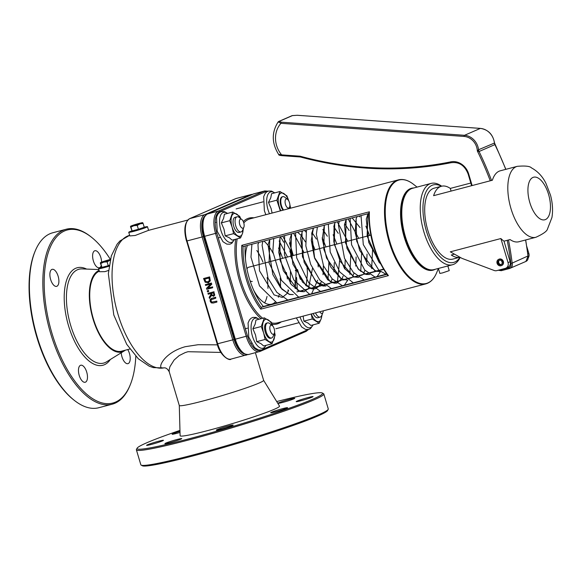 <?xml version="1.0" encoding="UTF-8"?>
<svg xmlns="http://www.w3.org/2000/svg" width="581" height="581" viewBox="0 0 581 581"><rect width="100%" height="100%" fill="white"/><g stroke="black" fill="none" stroke-linecap="round" stroke-linejoin="round"><path stroke-width="0.87" d="M212.029 298.206L210.22 299.397L210.191 301.278L211.259 302.883L213.234 303.035L216.902 302.069L216.64 301.205L211.702 302.193L210.859 301.103L210.976 299.76L215.747 298.206L215.486 297.334L211.194 298.511L215.696 297.24L215.747 298.206M211.186 299.673L211.07 301.009L211.912 302.105L216.851 301.111L216.902 302.069M206.763 289.316L212.639 287.777L212.399 286.963L207.744 288.183L211.607 284.327L211.244 283.085L205.362 284.632L205.609 285.445L210.671 284.116L206.473 288.343L206.763 289.316M211.607 284.327L207.954 288.096L212.602 286.869L212.639 287.777M211.244 283.085L211.818 284.232M205.362 284.632L211.448 282.998M208.02 282.918L210.097 280.943L209.421 276.984L203.546 278.524L205.158 282.228L208.666 282.686M203.546 278.524L209.632 276.89L210.307 280.848L208.223 282.824M205.609 281.589L204.483 279.221L209.007 278.03L209.363 280.514L207.758 282.01L205.609 281.589L208.318 281.8M204.701 279.163L205.819 281.495M213.474 296.339L214.534 295.264L213.844 291.829L207.969 293.369L208.23 294.24L210.569 293.623L210.867 294.625L209.145 297.305L209.48 298.438L211.346 295.438L213.844 296.201M213.685 293.739L213.801 294.828L213.14 295.453L212.109 295.322L211.223 293.456L213.43 292.875L213.685 293.739M211.44 293.398L212.312 295.228L213.35 295.359M213.844 291.829L214.745 295.17L213.677 296.252M207.969 293.369L214.055 291.735M209.48 298.438L211.426 295.547M207.206 290.812L207.519 291.865L208.644 291.568L208.543 290.427L207.206 290.812L208.543 290.427M208.644 291.568L208.332 290.515M131.894 230.853A9.783 0.617 -16.6 0 0 129.723 231.696A9.783 0.617 -16.6 0 0 128.742 232.284A9.783 0.617 -16.6 0 0 138.293 230.076A9.783 0.617 -16.6 0 0 147.487 226.692A9.783 0.617 -16.6 0 0 144.226 227.186M148.569 230.345L135.191 235.479L129.832 235.93L128.742 232.284M217.447 344.838L198.07 344.722L185.281 346.69C163.777 352.674 156.921 368.666 162.651 368.071A7.822 7.495 87.2 0 1 164.038 367.86C165.977 367.65 167.72 368.986 169.267 371.876L169.122 369.901L169.921 366.691L174.14 359.98L179.209 355.572L185.157 352.594L187.99 351.708L220.874 352.42M101.74 267.267A9.783 0.617 -16.6 0 0 99.569 268.11A9.783 0.617 -16.6 0 0 98.596 268.698A9.783 0.617 -16.6 0 0 109.039 266.221M108.56 270.441L104.965 271.639L99.504 271.734L98.596 268.698M129.861 349.007L121.596 351.178A41.563 19.144 -104.7 0 1 92.909 317.27A41.563 19.144 -104.7 0 1 99.184 271.233A41.563 19.144 -104.7 0 1 99.329 271.167M125.249 350.22A42.362 19.507 -104.7 0 1 124.319 350.866A42.362 19.507 -104.7 0 1 123.114 351.498A42.362 19.507 -104.7 0 1 92.931 318.678A42.362 19.507 -104.7 0 1 99.104 270.405M135.801 356.255A89.481 41.207 -104.7 0 1 130.159 385.043A89.481 41.207 -104.7 0 1 115.561 402.074A89.481 41.207 -104.7 0 1 45.964 306.34A89.481 41.207 -104.7 0 1 91.29 237.084A89.481 41.207 -104.7 0 1 110.346 259.38M56.894 286.266A8.802 4.052 -104.7 0 1 56.618 286.36A8.802 4.052 -104.7 0 1 50.467 278.88A8.802 4.052 -104.7 0 1 52.145 269.337A8.802 4.052 -104.7 0 1 58.223 276.512A8.802 4.052 -104.7 0 1 56.894 286.266M101.138 265.8A8.802 4.052 -104.7 0 1 99.627 267.667A8.802 4.052 -104.7 0 1 99.358 267.761A8.802 4.052 -104.7 0 1 93.2 260.281A8.802 4.052 -104.7 0 1 94.885 250.738A8.802 4.052 -104.7 0 1 101.624 262.133M127.733 349.566A8.802 4.052 -104.7 0 1 128.219 363.561A8.802 4.052 -104.7 0 1 127.943 363.655A8.802 4.052 -104.7 0 1 121.226 352.776M85.48 382.16A8.802 4.052 -104.7 0 1 85.211 382.254A8.802 4.052 -104.7 0 1 79.052 374.774A8.802 4.052 -104.7 0 1 80.737 365.231A8.802 4.052 -104.7 0 1 86.809 372.414A8.802 4.052 -104.7 0 1 85.48 382.16M207.715 430.586A51.869 3.275 -16.6 0 0 279.505 406.097L263.621 380.315A44.003 2.774 163.4 0 1 263.629 380.337A44.003 2.774 163.4 0 1 202.704 401.072A44.003 2.774 163.4 0 1 179.289 405.48L180.11 435.728A51.869 3.275 -16.6 0 0 207.715 430.586M276.709 401.551A96.809 6.108 163.4 0 1 322.302 392.996A96.809 6.108 163.4 0 1 281.916 410.782A96.809 6.108 163.4 0 1 188.556 438.924A96.809 6.108 163.4 0 1 137.123 448.198A96.809 6.108 163.4 0 1 179.965 430.39M169.565 442.758A8.802 0.552 163.4 0 1 164.881 443.637A8.802 0.552 163.4 0 1 173.16 440.594A8.802 0.552 163.4 0 1 181.751 438.611A8.802 0.552 163.4 0 1 169.565 442.758M220.969 429.25A8.802 0.552 163.4 0 1 216.285 430.136A8.802 0.552 163.4 0 1 224.564 427.086A8.802 0.552 163.4 0 1 233.155 425.103A8.802 0.552 163.4 0 1 220.969 429.25M275.365 411.849A8.802 0.552 163.4 0 1 270.681 412.735A8.802 0.552 163.4 0 1 278.953 409.685A8.802 0.552 163.4 0 1 287.551 407.702A8.802 0.552 163.4 0 1 275.365 411.849M300.885 400.745A8.802 0.552 163.4 0 1 296.201 401.624A8.802 0.552 163.4 0 1 304.473 398.581A8.802 0.552 163.4 0 1 313.072 396.598A8.802 0.552 163.4 0 1 300.885 400.745M282.584 402.444A8.802 0.552 163.4 0 1 277.9 403.323A8.802 0.552 163.4 0 1 286.172 400.28A8.802 0.552 163.4 0 1 294.77 398.297A8.802 0.552 163.4 0 1 282.584 402.444M180.023 432.446A8.802 0.552 163.4 0 1 176.784 433.346A8.802 0.552 163.4 0 1 172.099 434.232A8.802 0.552 163.4 0 1 179.987 431.298M151.263 444.458A8.802 0.552 163.4 0 1 146.579 445.337A8.802 0.552 163.4 0 1 154.858 442.294A8.802 0.552 163.4 0 1 163.45 440.311A8.802 0.552 163.4 0 1 151.263 444.458M163.639 367.918L153.304 367.613L149.223 366.19L138.314 358.767L126.731 344.33L113.796 314.975L108.342 273.658L111.312 255.938L117.05 244.281L119.911 240.984L129.65 235.312A68.456 31.527 -104.7 0 0 117.958 314.198A68.456 31.527 -104.7 0 0 162.651 368.071L164.038 367.867M243.766 441.495A66.009 4.161 163.4 0 1 229.401 445.78M323.82 393.969L328.28 408.93A97.79 6.166 163.4 0 1 328.2 409.358A97.79 6.166 163.4 0 1 192.885 455.003A97.79 6.166 163.4 0 1 141.147 465.12A97.79 6.166 163.4 0 1 140.849 464.807L136.39 449.839A97.79 6.166 -16.6 0 0 188.418 440.042A97.79 6.166 -16.6 0 0 323.82 393.969A97.79 6.166 -16.6 0 0 323.515 393.649L322.302 392.996M141.147 465.12L142.36 465.773A96.809 6.108 -16.6 0 0 193.575 455.758A96.809 6.108 -16.6 0 0 327.546 410.571L328.2 409.358M137.123 448.198L136.462 449.411A97.79 6.166 -16.6 0 0 136.39 449.839M35.223 250.948L34.816 251.922A89.481 41.207 75.3 0 0 73.693 399.881L74.521 400.527A90.454 41.658 -104.7 0 1 35.223 250.948A90.454 41.658 -104.7 0 1 49.981 233.736A90.454 41.658 -104.7 0 1 52.791 232.763L66.219 229.234A90.454 41.658 75.3 0 0 63.416 230.207A90.454 41.658 75.3 0 0 49.755 330.407A90.454 41.658 75.3 0 0 112.191 404.202A90.454 41.658 75.3 0 0 114.994 403.229A90.454 41.658 75.3 0 0 129.759 386.016L130.159 385.043M91.29 237.084L90.462 236.438A90.454 41.658 75.3 0 0 66.219 229.234M112.191 404.202L98.755 407.731A90.454 41.658 -104.7 0 1 74.521 400.527M251.355 244.383A34.228 15.76 -104.7 0 1 251.776 244.746M256.817 250.491A34.228 15.76 -104.7 0 1 262.946 262.111M267.151 277.551A34.228 15.76 -104.7 0 1 267.935 288.343M267.035 296.412A34.228 15.76 -104.7 0 1 264.616 302.861M383.642 269.41L381.18 270.056M379.262 270.557L370.264 272.925M368.339 273.426L365.384 274.203M362.304 275.016L359.349 275.793M357.431 276.295L354.483 277.072M351.396 277.878L348.433 278.655M346.516 279.163L343.56 279.94M340.473 280.746L337.517 281.524M335.6 282.032L332.652 282.802M329.565 283.615L326.609 284.392M324.685 284.893L315.686 287.261M313.776 287.762L310.82 288.539M307.741 289.353L304.778 290.13M302.861 290.631L299.912 291.408M245.189 246.003A48.898 22.521 75.3 0 0 263.338 306.477L261.523 307.269A0.98 0.45 75.3 0 0 261.327 307.574L260.804 309.143L388.413 275.619L387.251 274.486M261.327 307.574A52.806 24.322 -104.7 0 1 243.083 246.388L241.783 245.32A53.786 24.772 75.3 0 0 260.804 309.143M243.083 246.388A0.98 0.45 75.3 0 0 243.366 246.482A0.98 0.45 75.3 0 0 243.395 246.475L368.862 213.51L243.366 246.482M388.413 275.619A53.786 24.772 -104.7 0 1 369.385 211.796L368.884 212.915C368.819 236.293 374.992 256.984 387.396 274.973M295.184 288.575A48.898 22.521 75.3 0 0 294.974 281.807M283.666 242.226A48.898 22.521 75.3 0 0 280.536 236.932M263.338 306.477L386.728 274.058M288.031 291.713A48.898 22.521 75.3 0 0 288.06 289.825M287.399 278.989A48.898 22.521 75.3 0 0 286.382 272.496M282.656 258.305A48.898 22.521 75.3 0 0 278.539 248.058M273.593 239.074A48.898 22.521 75.3 0 0 273.295 238.617M263.948 241.079A34.228 15.76 -104.7 0 1 272.947 253.084M280.238 278.088A34.228 15.76 -104.7 0 1 280.42 287.515M279.2 294.785A34.228 15.76 -104.7 0 1 278.357 297.232M275.067 302.258A34.228 15.76 -104.7 0 1 271.683 304.161A34.228 15.76 -104.7 0 1 253.701 290.304M245.443 258.865A34.228 15.76 -104.7 0 1 247.412 245.422M246.983 269.097A7.335 3.377 -104.7 0 1 248.305 267.354A7.335 3.377 -104.7 0 1 248.53 267.275L370.78 235.16M252.263 281.458A7.335 3.377 -104.7 0 1 250.012 280.638M447.849 265.967L449.236 270.623L442.468 272.925L439.868 273.419L438.386 268.451L452.497 264.747A42.05 19.369 75.3 0 0 460.188 257.361M499.471 260.121A2.447 2.164 -113.5 0 0 501.381 264.508M500.706 264.834A2.447 2.164 66.5 0 1 499.035 260.252A2.447 2.164 66.5 0 1 500.982 264.74A2.447 2.164 66.5 0 1 500.706 264.834M499.035 259.22A3.421 3.028 66.5 0 1 502.877 261.501A3.421 3.028 66.5 0 1 501.374 265.633A3.421 3.028 66.5 0 1 497.227 263.701A3.421 3.028 66.5 0 1 498.643 259.358A3.421 3.028 66.5 0 1 499.035 259.22M498.854 259.279A3.421 3.028 66.5 0 1 499.057 259.177A3.421 3.028 66.5 0 1 499.449 259.039A3.421 3.028 66.5 0 1 503.291 261.319A3.421 3.028 66.5 0 1 501.788 265.452A3.421 3.028 66.5 0 1 501.577 265.532M451.081 191.084L450.29 188.418L470.821 183.03M517.286 166.333A36.668 16.885 75.3 0 0 516.146 166.725A36.668 16.885 75.3 0 0 510.975 208.601A36.668 16.885 75.3 0 0 535.922 237.266C543.213 233.932 547.084 231.144 547.527 228.899L551.95 217.468C553.076 210.366 552.589 202.914 550.49 195.129L545.944 183.327C542.501 176.384 537.686 171.242 531.484 167.902C529.974 166.173 525.239 165.65 517.286 166.333L500.248 170.807A36.668 16.885 75.3 0 0 492.383 180.233L433.615 195.674A36.668 16.885 -104.7 0 1 441.48 186.247L434.167 188.171A36.668 16.885 -104.7 0 0 427.856 230.439A36.668 16.885 -104.7 0 0 452.81 259.104L459.949 257.23A36.668 16.885 -104.7 0 1 451.306 255.015L454.495 254.173M505.797 268.204A4.888 4.328 -113.5 0 0 508.048 262.619L500.873 238.544L450.311 251.827L462.018 258.385L494.206 270.492A4.888 4.328 -113.5 0 0 496.711 270.644L505.245 268.4A4.888 4.328 -113.5 0 0 505.797 268.204L507.881 267.296A4.888 4.328 -113.5 0 0 510.133 261.711L504.003 241.166L510.074 239.575A36.668 16.885 75.3 0 0 518.884 241.747L535.922 237.266M441.48 186.247A36.668 16.885 -104.7 0 1 450.29 188.418M526.727 246.308L528.884 253.548A4.888 4.328 66.5 0 1 528.303 257.768M500.873 238.544A36.668 16.885 75.3 0 0 504.003 241.166M459.999 257.252A40.096 18.469 -104.7 0 1 425.619 228.282A40.096 18.469 -104.7 0 1 441.393 186.276M441.662 186.203A42.05 19.369 75.3 0 0 431.124 183.407A42.05 19.369 75.3 0 0 423.883 231.877A42.05 19.369 75.3 0 0 452.497 264.747M431.124 183.407L412.655 188.259A42.05 19.369 75.3 0 0 405.415 236.728A42.05 19.369 75.3 0 0 434.022 269.599L438.466 268.437M407.833 191.272A41.563 19.144 75.3 0 0 403.991 234.012A41.563 19.144 75.3 0 0 428.35 269.352M494.416 143.064L478.555 149.745L477.342 150.98L479.064 151.51A4.888 4.328 66.5 0 1 478.555 149.745A15.273 13.523 -113.5 0 0 464.524 135.3A0.98 0.414 94.1 0 0 464.125 136.441A14.3 12.659 66.5 0 1 477.342 150.98A318.933 282.381 66.5 0 1 490.262 180.793M491.548 180.459A319.913 283.252 -113.5 0 0 479.064 151.51L494.903 144.618L494.729 144.211M527.555 256.163L512.159 263.099A319.913 283.252 -113.5 0 0 508.491 239.989M507.22 240.323A318.933 282.381 66.5 0 1 510.881 263.418L512.159 263.099A4.583 4.06 -113.5 0 1 510.06 268.335A4.583 4.06 -113.5 0 1 509.537 268.516A0.98 0.45 -104.7 0 1 509.508 268.524A0.98 0.45 -104.7 0 1 508.84 267.761L500.611 269.918A3.602 3.188 66.5 0 1 499.297 269.962M281.371 122.177L279.134 121.385L292.468 115.583L297.211 115.285L480.364 128.408L464.524 135.3L281.371 122.177A0.98 0.414 94.1 0 0 280.972 123.317L464.125 136.441M468.228 173.93L468.649 173.893A16.253 14.387 -113.5 0 0 450.086 162.005A391.362 346.508 66.5 0 1 300.123 156.195L281.647 154.873A23.407 20.72 66.5 0 1 280.972 123.317L278.168 121.901L278.764 121.451A0.98 0.864 -113.5 0 1 278.764 121.444A0.98 0.864 -113.5 0 1 279.134 121.385M450.086 162.005L450.725 162.782C401.166 172.521 351.047 170.589 300.362 156.979L300.479 156.964A392.342 347.373 -113.5 0 0 450.667 162.782M300.123 156.195L300.479 156.964M279.134 154.43L281.647 154.873A0.98 0.414 94.1 0 0 281.988 155.664A0.98 0.414 94.1 0 0 281.996 155.664A0.98 0.414 94.1 0 0 282.083 155.65L300.312 156.95M140.006 223.881L137.239 225.428L133.928 225.711A6.355 0.399 -16.6 0 0 140.006 223.881A6.355 0.399 -16.6 0 0 142.723 222.697L143.1 223.416L140.006 223.881M130.943 227.084L130.558 226.365A6.355 0.399 -16.6 0 0 133.928 225.711L130.943 227.084L132.09 230.933L130.5 226.728M142.679 222.683L142.657 223.068L142.723 222.697A6.355 0.399 -16.6 0 0 142.679 222.683A6.355 0.399 -16.6 0 0 139.346 223.351A6.355 0.399 -16.6 0 0 133.267 225.181A6.355 0.399 -16.6 0 0 130.572 226.292A6.355 0.399 -16.6 0 0 130.558 226.365M137.239 225.428L138.394 229.277L144.248 227.273L143.1 223.416M138.394 229.277L132.09 230.933M144.103 227.324L144.211 227.672A6.355 0.399 163.4 0 1 138.234 229.873A6.355 0.399 163.4 0 1 132.025 231.303L131.858 230.751M110.15 260.201L107.093 261.835L103.781 262.125A6.355 0.399 -16.6 0 0 109.86 260.288A6.355 0.399 -16.6 0 0 110.158 260.186M100.789 263.491L100.404 262.772A6.355 0.399 -16.6 0 0 103.781 262.125L100.789 263.491L101.936 267.347L100.346 263.142M110.325 259.482A6.355 0.399 -16.6 0 0 109.199 259.765A6.355 0.399 -16.6 0 0 103.113 261.595A6.355 0.399 -16.6 0 0 100.419 262.706A6.355 0.399 -16.6 0 0 100.404 262.772M109.163 265.372L108.24 265.691L107.093 261.835M108.24 265.691L101.936 267.347M109.075 265.982A6.355 0.399 163.4 0 1 101.871 267.718L101.711 267.166M315.527 312.868A7.822 3.602 75.3 0 0 320.16 317.117A7.822 3.602 75.3 0 0 320.407 317.03A7.822 3.602 75.3 0 0 321.685 315.541L322.963 312.44A4.692 2.164 -104.7 0 1 322.201 313.333A4.692 2.164 -104.7 0 1 319.746 311.757M323.268 310.835A4.692 2.164 -104.7 0 1 322.963 312.44M272.293 325.585L269.649 323.508A7.822 3.602 75.3 0 0 267.55 322.891A7.822 3.602 75.3 0 0 267.311 322.971A7.822 3.602 75.3 0 0 266.127 331.642A7.822 3.602 75.3 0 0 271.53 338.019A7.822 3.602 75.3 0 0 271.77 337.939A7.822 3.602 75.3 0 0 273.048 336.45L274.334 333.341A4.692 2.164 -104.7 0 1 273.564 334.235A4.692 2.164 -104.7 0 1 270.223 330.618A4.692 2.164 -104.7 0 1 270.891 325.258A4.692 2.164 -104.7 0 1 272.293 325.585A4.692 2.164 -104.7 0 1 274.334 333.341M241.812 219.487L239.169 217.417A7.822 3.602 75.3 0 0 237.07 216.793A7.822 3.602 75.3 0 0 236.83 216.88A7.822 3.602 75.3 0 0 235.646 225.544A7.822 3.602 75.3 0 0 241.05 231.928A7.822 3.602 75.3 0 0 241.289 231.841A7.822 3.602 75.3 0 0 242.567 230.352L243.846 227.251A4.692 2.164 -104.7 0 1 243.083 228.144A4.692 2.164 -104.7 0 1 239.742 224.527A4.692 2.164 -104.7 0 1 240.403 219.168A4.692 2.164 -104.7 0 1 241.812 219.487A4.692 2.164 -104.7 0 1 243.846 227.251M287.537 199.348A4.692 2.164 -104.7 0 1 289.578 207.105A4.692 2.164 -104.7 0 1 288.808 207.998A4.692 2.164 -104.7 0 1 285.474 204.381A4.692 2.164 -104.7 0 1 286.135 199.022A4.692 2.164 -104.7 0 1 287.537 199.348L284.893 197.271A7.822 3.602 75.3 0 0 282.794 196.654A7.822 3.602 75.3 0 0 282.555 196.734A7.822 3.602 75.3 0 0 280.812 202.297A7.822 3.602 75.3 0 0 283.586 210.039M237.07 216.793L235.073 217.316A7.822 3.602 75.3 0 0 233.562 218.892A7.822 3.602 75.3 0 0 236.961 231.826A7.822 3.602 75.3 0 0 239.067 232.444M240.243 218.26A11.736 5.403 75.3 0 0 236.67 214.077A11.736 5.403 75.3 0 0 231.674 216.248A11.736 5.403 75.3 0 0 232.066 227.062A11.736 5.403 75.3 0 0 237.469 235.69A11.736 5.403 75.3 0 0 242.466 233.511A11.736 5.403 75.3 0 0 243.09 229.096M243.41 228.311L242.466 233.511L240.519 237.956L233.584 233.649L232.066 227.062L229.72 220.693L232.792 212.036L239.721 216.335L240.643 218.579M240.519 237.956L232.131 240.156L229.386 237.811L225.196 235.85L223.99 229.183L221.332 222.893L223.591 218.376L224.404 214.236L232.792 212.036M221.332 222.893L229.72 220.693M225.196 235.85L233.584 233.649M266.635 323.13A7.822 3.602 75.3 0 0 265.11 324.706A7.822 3.602 75.3 0 0 268.509 337.641A7.822 3.602 75.3 0 0 270.615 338.258L271.53 338.019M272.7 325.963A11.736 5.403 75.3 0 0 268.219 319.891A11.736 5.403 75.3 0 0 263.215 322.063A11.736 5.403 75.3 0 0 263.614 332.877A11.736 5.403 75.3 0 0 269.01 341.505A11.736 5.403 75.3 0 0 274.014 339.326A11.736 5.403 75.3 0 0 274.501 332.811M274.588 332.31L275.133 335.114L272.061 343.77L265.125 339.464L263.614 332.877L261.261 326.507L264.333 317.851L271.269 322.15L272.83 326.115M272.061 343.77L263.672 345.971L260.934 343.625L256.737 341.664L255.538 334.997L252.873 328.708L255.139 324.191L255.945 320.051L264.333 317.851M252.873 328.708L261.261 326.507M256.737 341.664L265.125 339.464M282.25 196.792A7.822 3.602 75.3 0 0 280.717 198.368A7.822 3.602 75.3 0 0 283.027 210.184M290.239 208.288A11.736 5.403 75.3 0 0 289.868 204.824M288.91 201.193A11.736 5.403 75.3 0 0 283.833 193.553A11.736 5.403 75.3 0 0 278.829 195.732A11.736 5.403 75.3 0 0 279.229 206.538A11.736 5.403 75.3 0 0 280.921 210.736M289.825 204.367L290.638 208.187M280.318 210.896L276.876 200.169L279.948 191.512L286.883 195.819L288.946 201.258M272.097 213.06L271.145 208.659L268.487 202.377L270.753 197.852L271.559 193.72L279.948 191.512M268.487 202.377L276.876 200.169M313.123 313.5A7.822 3.602 75.3 0 0 315.665 317.124A7.822 3.602 75.3 0 0 317.771 317.742M311.314 313.972A11.736 5.403 75.3 0 0 316.173 320.988A11.736 5.403 75.3 0 0 321.17 318.809A11.736 5.403 75.3 0 0 321.78 315.309M322.223 314.227L321.17 318.809L319.216 323.247L312.287 318.947L311.227 313.994M319.216 323.247L310.828 325.454L308.09 323.109L303.899 321.148L303.129 316.122M303.899 321.148L312.287 318.947M186.588 240.984L217.156 343.923C220.054 356.044 229.88 361.251 230.984 359.109A19.558 9.005 -104.7 0 1 217.679 343.821L187.009 240.941L202.123 236.975L232.792 339.856L217.258 343.865M235.407 198.753A0.98 0.864 66.5 0 1 235.617 198.658A19.558 9.005 -104.7 0 1 236.227 198.448L251.341 194.475A19.558 9.005 75.3 0 0 250.731 194.686L204.882 214.636L189.769 218.609L235.617 198.658L250.731 194.686A0.98 0.864 -113.5 0 1 251.42 194.817M189.515 218.732A0.98 0.864 66.5 0 1 189.769 218.609A19.558 9.005 -104.7 0 0 187.009 240.941L186.486 241.042C183.516 229.756 184.569 222.291 189.66 218.645L236.227 198.448M205.805 214.985A0.98 0.864 66.5 0 0 204.882 214.636A19.558 9.005 75.3 0 0 202.123 236.975L203.379 236.569A18.577 8.555 -104.7 0 1 204.781 216.147M244.637 353.989A18.577 8.555 -104.7 0 1 234.049 339.449L232.792 339.856A19.558 9.005 75.3 0 0 246.097 355.144A19.558 9.005 75.3 0 0 246.707 354.933A0.98 0.864 -113.5 0 0 247.136 354.635M234.049 339.449L203.379 236.569M246.918 354.838L247.368 354.642M124.319 350.866L106.505 361.861A48.528 22.347 -104.7 0 1 105.125 362.58A48.528 22.347 -104.7 0 1 70.606 325.171A48.528 22.347 -104.7 0 1 82.081 268.901L98.85 269.555M86.584 269.076A50.416 23.218 75.3 0 0 68.558 325.847A50.416 23.218 75.3 0 0 110.339 359.494M262.706 318.279A53.786 24.772 -104.7 0 1 240.904 280.812A53.786 24.772 -104.7 0 1 237.171 238.835M243.78 222.908A53.786 24.772 -104.7 0 1 248.494 219.4A53.786 24.772 -104.7 0 1 250.164 218.819L398.413 179.87A53.786 24.772 75.3 0 0 396.743 180.451A53.786 24.772 75.3 0 0 388.624 240.033A53.786 24.772 75.3 0 0 425.742 283.906C430.485 282.562 434.123 278.829 436.658 272.721A53.496 24.642 -104.7 0 1 427.928 282.903A53.496 24.642 -104.7 0 1 386.314 225.66A53.496 24.642 -104.7 0 1 413.418 184.25C408.203 180.175 403.199 178.716 398.413 179.87M235.726 239.212A54.759 25.223 75.3 0 0 239.648 281.219A54.759 25.223 75.3 0 0 261.065 318.708M272.155 324.3A54.759 25.223 75.3 0 0 281.248 321.874M253.912 217.831A54.759 25.223 75.3 0 0 243.272 221.521M425.742 283.906L277.493 322.862A53.786 24.772 -104.7 0 1 271.588 322.905M369.385 211.796L241.783 245.32M260.992 350.118L260.695 350.249A18.577 8.555 -104.7 0 1 247.477 335.92L216.807 233.039A18.577 8.555 -104.7 0 1 219.429 211.825L265.285 191.875A18.577 8.555 -104.7 0 1 267.253 191.556M307.574 329.659A18.577 8.555 -104.7 0 1 306.55 330.298L263.447 349.05M289.491 243.061L293.209 255.538M297.399 269.599L300.239 279.12M413.759 187.968A42.333 19.5 75.3 0 0 404.209 237.07A42.333 19.5 75.3 0 0 434.327 269.707A42.333 19.5 75.3 0 0 435.133 269.308M429.294 269.613A41.643 19.18 -104.7 0 1 404.746 236.874A41.643 19.18 -104.7 0 1 408.53 190.575M207.141 214.099A0.98 0.864 66.5 0 1 207.402 213.975L253.251 194.025A0.98 0.864 -113.5 0 0 253.033 194.119M204.214 236.351L204.643 236.307A19.558 9.005 -104.7 0 1 207.402 213.975L218.311 211.106A0.98 0.864 66.5 0 1 219.429 211.825M234.884 339.231L235.312 339.188L204.643 236.307L216.807 233.039M253.853 193.814L264.769 190.946A19.558 9.005 75.3 0 0 264.166 191.156L253.251 194.025A19.558 9.005 -104.7 0 1 253.853 193.814L207.286 214.019C202.203 217.657 201.142 225.123 204.12 236.409L234.789 339.289C238.188 349.718 242.793 354.78 248.617 354.483A19.558 9.005 -104.7 0 1 235.312 339.188L247.477 335.92M265.285 191.875A0.98 0.864 -113.5 0 0 264.166 191.156L218.311 211.106A19.558 9.005 75.3 0 0 215.551 233.446L246.221 336.326A19.558 9.005 75.3 0 0 259.533 351.614A19.558 9.005 75.3 0 0 260.135 351.403A0.98 0.864 -113.5 0 0 260.695 350.249M260.353 351.309L305.984 331.453A0.98 0.864 -113.5 0 0 306.55 330.298M289.89 251.348A52.806 24.322 -104.7 0 1 291.546 255.974M297.08 284.705A52.806 24.322 -104.7 0 1 297.189 290.05M386.917 274.319L261.523 307.269M527.824 254.013L528.884 253.548M508.048 262.619L510.133 261.711M532.922 177.452A22.005 10.131 -104.7 0 1 550.454 205.478A22.005 10.131 -104.7 0 1 534.208 212.552A22.005 10.131 -104.7 0 1 532.922 177.452M505.76 169.361A319.913 283.252 66.5 0 0 494.903 144.618A4.888 4.328 66.5 0 1 494.387 142.853A15.273 13.523 66.5 0 0 480.364 128.408A0.98 0.414 -85.9 0 1 480.451 128.394A0.98 0.414 -85.9 0 1 480.538 128.423M525.594 239.982A319.913 283.252 66.5 0 1 527.998 256.206A4.583 4.06 66.5 0 1 525.892 261.443L528.093 256.141L525.696 239.953M292.468 115.583A0.98 0.864 -113.5 0 0 292.098 115.641L278.764 121.444M472.128 185.557L468.649 173.893M509.472 268.531L501.309 270.673A0.98 0.45 -104.7 0 1 501.28 270.688A0.98 0.45 -104.7 0 1 500.611 269.918M510.881 263.418A3.602 3.188 66.5 0 1 508.84 267.761M227.44 213.438A15.513 7.146 75.3 0 0 220.453 215.696A15.513 7.146 75.3 0 0 220.867 230.279A15.513 7.146 75.3 0 0 231.899 242.241A15.513 7.146 75.3 0 0 234.303 239.583M258.981 319.252A15.513 7.146 75.3 0 0 251.994 321.511A15.513 7.146 75.3 0 0 252.408 336.094A15.513 7.146 75.3 0 0 263.447 348.055A15.513 7.146 75.3 0 0 265.851 345.397M274.595 192.921A15.513 7.146 75.3 0 0 267.609 195.18A15.513 7.146 75.3 0 0 268.023 209.763A15.513 7.146 75.3 0 0 269.497 213.743M300.007 316.943A15.513 7.146 75.3 0 0 310.603 327.539A15.513 7.146 75.3 0 0 313.006 324.881M187.736 220.054L148.576 230.345L147.487 226.692M230.984 359.109L247.39 354.642M252.568 194.315L251.341 194.475M263.629 380.337L255.393 352.696M179.289 405.48L169.267 371.876M417.056 187.104L413.418 184.25M438.401 268.502L436.658 272.721M386.016 274.247L378.899 270.267L363.285 244.608L361.041 215.566M375.108 277.108L364.708 270.027L351.563 244.739L350.125 218.434M380.533 271.509L377.098 276.585M364.185 279.984L353.35 272.402L344.504 258.32L338.462 225.297L339.217 221.303M359.087 216.081L359.842 216.88M365.87 226.103L369.589 235.472M372.574 249.852L371.658 268.567M353.277 282.845L339.805 272.002L330.197 252.067L328.301 224.172M348.179 218.95L358.673 238.333M361.658 252.72L360.743 271.436M342.362 285.714L332.121 278.793L323.566 265.96L316.369 234.448L317.386 227.033M337.263 221.811L347.758 241.202M350.75 255.589L349.835 274.305M347.794 280.115L344.351 285.191M331.453 288.583L319.848 280.129L310.704 264.435L305.853 245.959L306.47 229.902M333.124 234.709L336.849 244.071M339.834 258.451L337.452 281.676L336.798 283.136M320.538 291.451L308.678 282.686L296.651 257.797L295.562 232.77M322.215 237.571L325.934 246.94M328.919 261.319L328.004 280.035M309.622 294.313L293.797 279.977L284.458 254.667L284.646 235.639M304.524 230.417L305.998 232.066M311.3 240.447L315.018 249.808M318.01 264.188L318.243 266.904M317.662 280.202L311.619 293.79M298.707 297.181L281.378 280.26L272.83 251.653L273.731 238.508M293.608 233.286L304.103 252.677M307.095 267.057L307.472 273.295L306.172 285.772M287.791 300.05L276.846 292.359L268.037 278.234L262.082 245.233L262.823 241.376M282.693 236.155L293.187 255.538M296.179 269.925L295.264 288.641M276.883 302.919L259.489 285.888L250.985 257.151L251.907 244.238M288.59 290.391L287.043 293.55L282.33 297.443L274.072 294.887L259.518 270.826L257.964 244.427L258.85 242.415M269.758 239.546L269.112 262.997L281.836 289.135L289.803 294.523L293.267 294.567L289.142 294.327L280.579 287.704L272.83 274.559L268.044 244.979L269.758 239.546M280.674 236.685L279.948 238.268L278.778 252.474L283.383 270.826L298.402 290.747L304.154 291.713L300.072 291.459L291.204 284.479L280.093 260.419L279.948 238.254L280.674 236.685M291.589 233.816L290.718 256.243L302.548 282.141L311.648 288.793L315.098 288.837L312.222 288.917L305.911 285.547L292.868 264.115L289.875 239.219L291.589 233.816M302.498 230.947L301.989 232.001L302.44 256.78L315.897 281.858L325.985 285.968L322.869 285.997L316.798 282.664L304.19 262.423L300.551 238.123L302.498 230.947M313.42 228.079L311.293 240.251L314.343 257.296L330.161 281.596L336.915 283.107L334.06 283.179L327.749 279.824L314.699 258.385L311.699 233.482L313.42 228.079M324.329 225.21L323.813 249.234L330.85 267.173L340.967 278.662L347.823 280.231L341.17 278.786L326.522 258.044L322.273 238.951L324.329 225.21M335.244 222.341L334.068 225.305L333.821 241.776L340.117 261.268L353.684 276.752L358.724 277.377L354.265 276.992L344.511 268.509L334.293 244.376L334.736 223.387L335.244 222.341M346.153 219.48L345.506 242.887L358.194 269.018L366.19 274.45L369.661 274.501L365.87 274.363L358.767 269.62L346.944 248.261L344.439 224.905L346.16 219.48M357.075 216.611L356.124 218.812L355.216 232.807L359.668 250.476L374.752 270.652L380.548 271.639L376.103 271.262L367.599 264.406L356.64 240.962L356.117 218.848L357.075 216.611M367.984 213.743L367.112 236.162L378.935 262.06L380.504 263.789L368.746 242.43L366.27 219.146L367.984 213.743M279.17 240.97L287.522 257.034M290.442 271.429L290.304 283.339M297.581 232.24L301.103 235.356L305.497 241.965M312.462 268.429L308.482 288.401L304.154 291.713M311.91 232.364L316.413 239.089M323.377 265.561L323.043 274.733M321.329 281.792L318.577 286.564L315.098 288.837M322.825 229.502L327.328 236.227M334.293 262.692L333.959 271.872M332.245 278.924L330.771 281.952M333.741 226.634L338.244 233.359M345.201 259.83L344.874 269.003M343.16 276.055L342.202 278.19L336.915 283.107M344.656 223.765L349.159 230.49M356.117 256.962L355.783 266.134M354.076 273.193L352.602 276.215M352.151 217.904L360.067 227.629M367.032 254.086L366.698 263.266M364.984 270.325L363.517 273.353M308.402 329.55L306.1 331.41L260.244 351.36L248.617 354.483M300.435 279.403L297.508 269.577M293.318 255.509L289.505 242.735M268.117 191.171L264.769 190.946M296.862 291.894L383.475 269.134M297.327 290.137L296.557 277.471M295.489 270.724L295.38 270.136M291.655 255.945L289.832 250.876M501.374 265.633L501.788 265.452M498.643 259.358L499.057 259.177M505.869 169.332L494.496 142.868C492.957 134.48 488.272 129.657 480.451 128.394L297.298 115.27L292.098 115.641M471.619 185.695L468.126 173.988C464.662 165.287 458.867 161.547 450.725 162.774M525.892 261.443L509.508 268.524L501.28 270.688L498.207 270.245M278.161 121.901C271.45 132.504 271.676 143.449 278.829 154.735C278.633 155.083 279.693 155.396 281.996 155.664L300.377 156.979M320.16 317.117L317.749 317.749M298.54 322.796L275.866 328.752M267.55 322.891L266.621 323.13M247.404 328.185L245.335 328.723M232.632 332.063L231.899 332.252M251.377 343.313L250.68 343.502M237.949 346.842L237.251 347.024M215.856 222.37L215.202 222.538M202.471 225.886L201.767 226.067M241.05 231.928L239.045 232.451M219.836 237.498L218.26 237.912M205.565 241.253L204.832 241.442M282.794 196.654L282.228 196.799M263.019 201.847L236.14 208.906M289.578 207.105L288.946 208.63M227.607 213.394L224.433 211.629L221.332 211.578L219.487 212.464L217.933 214.084L216.517 217.163L217.214 231.245L222.988 241.725L226.859 244.136L229.96 244.194L231.804 243.308L234.477 239.539M259.155 319.209L255.974 317.444L252.88 317.393L251.036 318.279L249.474 319.899L248.065 322.978L248.762 337.06L254.529 347.54L258.4 349.951L261.501 350.009L263.346 349.123L266.018 345.354M274.762 192.877L271.588 191.105L268.495 191.055L266.65 191.948L265.089 193.567L263.68 196.647L264.37 210.729L265.844 214.701M296.354 317.901L301.692 327.016L305.555 329.427L308.656 329.485L310.508 328.606L313.181 324.837"/></g></svg>

